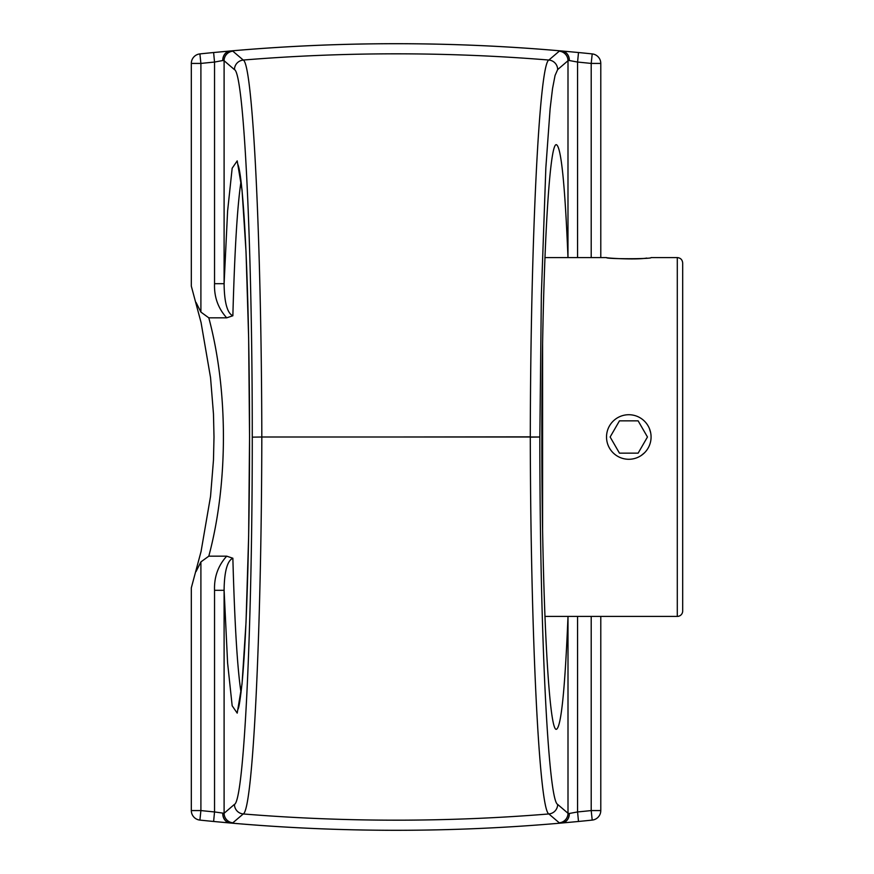 <?xml version="1.0" encoding="UTF-8"?>
<svg xmlns="http://www.w3.org/2000/svg" width="874" height="874" viewBox="0 0 874 874"><rect width="100%" height="100%" fill="white"/><g stroke="black" fill="none" stroke-linecap="round" stroke-linejoin="round"><path stroke-width="1.31" d="M234.451 804.364L224.105 813.279A9.581 9.559 49.5 0 0 232.845 822.805L243.245 813.956A1880.302 1880.302 0 0 0 548.861 813.956A9.581 9.559 -49.3 0 0 557.656 804.419C548.085 800.737 539.761 628.625 539.837 437L530.289 437.153C530.627 633.65 539.225 810.165 548.861 813.956L559.262 822.816A9.581 9.559 -49.5 0 0 568.002 813.279L568.002 616.41C564.997 689.4 561.163 727.026 556.454 729.277C548.643 732.554 541.683 593.227 541.847 437C541.683 280.772 548.643 141.446 556.454 144.723C561.163 146.974 564.997 184.6 567.98 257.59L568.002 60.721A9.581 9.559 -130.5 0 0 559.262 51.184L548.861 60.044C539.236 63.769 530.627 240.416 530.289 437M600.788 257.59L600.788 63.431A9.581 9.581 0 0 0 592.201 53.904A1890.429 1890.429 0 0 0 578.501 52.527L561.818 50.987M561.818 823.013L578.501 821.473A1890.429 1890.429 0 0 0 592.201 820.096A9.581 9.581 0 0 0 600.788 810.569L600.788 616.41M243.245 60.044A1880.302 1880.302 0 0 1 548.861 60.044A9.581 9.559 -130.7 0 1 557.656 69.581L555.066 75.448L552.543 88.536L550.128 108.595L545.846 167.786L541.356 294.942L539.837 437L261.818 437C261.479 240.776 252.881 63.704 243.245 60.044L232.845 51.184A9.581 9.57 130.5 0 0 224.094 60.721M559.262 822.816L561.949 822.991A9.581 8.227 -90.5 0 0 569.345 813.465L568.002 813.279L557.656 804.419M530.289 436.847L396.053 437M561.949 822.991L561.949 823.002A1890.418 1890.418 0 0 1 230.157 822.991L230.157 823.002A9.581 8.227 -89.5 0 1 222.761 813.465A9.581 8.227 95 0 0 230.157 823.002A1890.429 1890.429 0 0 0 561.949 823.002A9.581 8.227 -95 0 0 569.345 813.465L577.572 811.946L578.501 821.473A1890.429 1890.429 0 0 0 592.201 820.096L591.206 810.569L600.788 810.569M230.288 50.987L213.617 52.527A1890.429 1890.429 0 0 0 199.906 53.904A9.581 9.581 0 0 0 191.319 63.431L191.319 286.148L201.064 322.517L210.547 377.644L213.475 413.981L213.999 437L213.475 460.019L210.547 496.356L201.064 551.483L191.319 587.852L191.319 810.569A9.581 9.581 0 0 0 199.906 820.096A1890.429 1890.429 0 0 0 213.617 821.473L230.288 823.013M213.617 821.473L214.534 811.946A1880.848 1880.848 0 0 1 200.9 810.569L199.906 820.096A1890.429 1890.429 0 0 0 213.617 821.473M222.684 60.546L214.534 62.054L213.617 52.527A1890.429 1890.429 0 0 0 199.906 53.904L200.9 63.431A1880.848 1880.848 0 0 1 214.534 62.054L214.534 283.689L224.105 283.689L227.601 211.049L232.167 168.223L237.204 160.871L242.032 189.942L246.02 251.625L248.642 337.768L249.56 437L248.642 536.232L246.02 622.375L242.032 684.058L237.204 713.129L232.167 705.777L227.601 662.951L224.105 590.311L224.105 813.279L214.534 811.946L214.534 590.311L224.105 590.311C224.192 579.287 225.437 561.403 232.866 558.235L226.705 556.17L208.799 556.17C228.289 483.65 228.289 390.35 208.799 317.83L200.9 312.084L200.9 63.431L191.319 63.431M230.059 822.991L232.845 822.816M557.656 69.581L568.002 60.721L569.345 60.535A9.581 8.227 -89.5 0 0 561.949 51.009L559.262 51.184M578.501 52.527L577.572 62.054L569.345 60.535A9.581 8.227 -85 0 0 561.949 50.998A1890.429 1890.429 0 0 0 230.157 50.998A9.581 8.227 85 0 0 222.761 60.535A9.581 8.227 -90.5 0 1 230.157 51.009L230.157 51.009A1890.418 1890.418 0 0 1 561.949 51.009L562.157 51.009M243.245 813.956C252.881 810.242 261.479 633.628 261.818 437L252.269 437.153C252.346 628.81 244.01 800.813 234.451 804.419A9.581 9.559 49.3 0 0 243.245 813.956M234.451 69.581C244.032 73.132 252.357 245.791 252.269 437.153M232.845 51.184L230.059 51.009M222.761 60.535L224.105 60.721L234.451 69.636A9.581 9.559 -49.3 0 1 243.245 60.098M196.038 302.426L200.9 312.084M196.038 571.574L200.9 561.916L208.799 556.17M208.799 317.83L226.705 317.83L232.866 315.765C234.658 249.931 237.389 205.139 241.038 181.399M214.534 283.689C214.043 296.931 218.096 308.303 226.705 317.83M241.038 692.579C237.389 668.829 234.658 624.047 232.866 558.235M226.705 556.17C218.096 565.697 214.043 577.069 214.534 590.311M232.866 315.765C225.437 312.597 224.192 294.713 224.105 283.689L224.105 60.721M651.075 437A22.276 22.276 0 0 1 628.799 459.276A22.276 22.276 0 0 1 606.523 437A22.276 22.276 0 0 1 628.799 414.724A22.276 22.276 0 0 1 651.075 437M638.129 420.842L647.459 437L638.129 453.158L619.469 453.158L610.139 437L619.469 420.842L638.129 420.842L619.469 420.842L610.139 437M619.469 453.158L638.129 453.158L647.459 437M650.66 432.706L649.71 429.32M682.681 611.024L682.681 262.976C682.354 259.709 680.562 257.906 677.295 257.59L677.295 616.41A5.386 5.386 0 0 0 682.681 611.024M677.295 257.59L651.075 257.59C652.452 259.097 605.158 259.097 606.523 257.59C605.311 258.048 635.638 260.048 646.782 258.07M649.382 428.468L650.66 432.717M644.553 452.754L641.232 455.485M577.572 257.59L577.572 62.054A1880.848 1880.848 0 0 1 591.206 63.431L591.206 257.59M600.788 63.431L591.206 63.431L592.201 53.904M591.206 616.41L591.206 810.569A1880.848 1880.848 0 0 1 577.572 811.946L577.572 616.41M191.319 810.569L200.9 810.569L200.9 561.916M542.601 529.655L542.601 344.345M238.034 709.185C239.006 707.579 240.339 698.894 242.065 683.118C244.633 656.232 246.599 616.946 247.976 565.26C249.298 514.043 249.778 459.844 249.44 402.652C248.948 331.06 247.342 271.77 244.611 224.782C242.688 193.689 240.667 174.232 238.547 166.399L238.056 164.825M544.917 616.41L677.295 616.41M544.917 257.59L606.523 257.59"/></g></svg>
